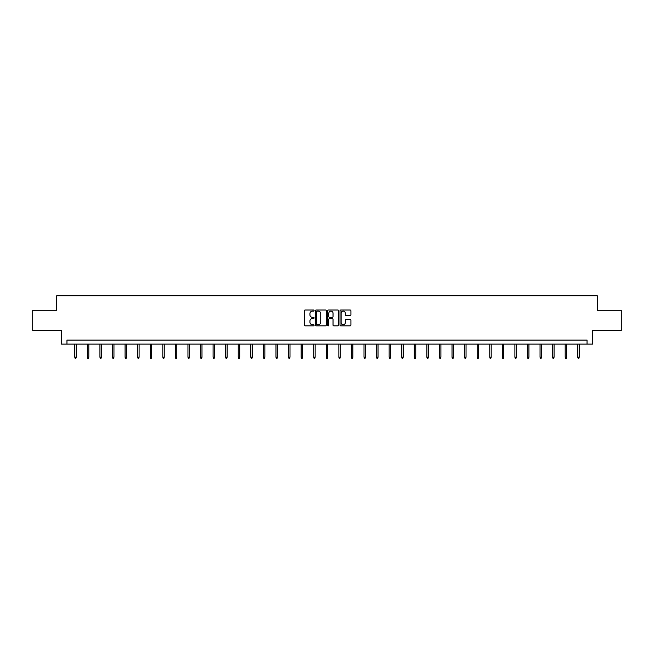 <?xml version="1.0" encoding="UTF-8"?>
<svg xmlns="http://www.w3.org/2000/svg" width="654" height="654" viewBox="0 0 654 654"><rect width="100%" height="100%" fill="white"/><g stroke="black" fill="none" stroke-linecap="round" stroke-linejoin="round"><path stroke-width="0.98" d="M314.1 310.568A0.556 0.556 0 0 0 313.552 310.012L305.14 310.012A0.793 0.793 0 0 0 304.355 310.805L304.355 325.046A0.793 0.793 0 0 0 305.14 325.839L313.552 325.839A0.556 0.556 0 0 0 314.1 325.283A0.556 0.556 0 0 0 313.552 324.727L312.465 324.727A2.534 2.534 0 0 1 309.931 322.193L309.931 321.008A2.534 2.534 0 0 1 312.465 318.473L313.552 318.473A0.556 0.556 0 0 0 314.1 317.926A0.556 0.556 0 0 0 313.552 317.37L312.465 317.37A2.534 2.534 0 0 1 309.931 314.836L309.931 313.65A2.534 2.534 0 0 1 312.465 311.116L313.552 311.116A0.556 0.556 0 0 0 314.1 310.568M350.127 315.588A0.793 0.793 0 0 0 350.912 314.795L350.912 310.805A0.793 0.793 0 0 0 350.127 310.012L340.783 310.012A0.793 0.793 0 0 0 339.998 310.805L339.998 325.046A0.793 0.793 0 0 0 340.783 325.839L350.127 325.839A0.793 0.793 0 0 0 350.912 325.046L350.912 320.215A0.793 0.793 0 0 0 350.127 319.43L346.13 319.43A0.793 0.793 0 0 0 345.337 320.215L345.337 322.61A2.117 2.117 0 0 1 343.219 324.727A2.117 2.117 0 0 1 341.102 322.61L341.102 313.233A2.117 2.117 0 0 1 343.219 311.116A2.117 2.117 0 0 1 345.337 313.233L345.337 314.795A0.793 0.793 0 0 0 346.13 315.588L350.127 315.588M587.039 344.118L592.688 344.118L592.688 330.417L621.3 330.417L621.3 310.266L597.282 310.266L597.282 295.755L56.718 295.755L56.718 310.266L32.7 310.266L32.7 330.417L61.312 330.417L61.312 344.118L587.039 344.118L587.039 340.088L66.961 340.088L66.961 344.118M326.305 310.805A0.793 0.793 0 0 0 325.52 310.012L316.176 310.012A0.793 0.793 0 0 0 315.392 310.805L315.392 325.046A0.793 0.793 0 0 0 316.176 325.839L325.52 325.839A0.793 0.793 0 0 0 326.305 325.046L326.305 310.805M328.48 310.012L337.824 310.012A0.793 0.793 0 0 1 338.608 310.805L338.608 325.046A0.793 0.793 0 0 1 337.824 325.839L333.826 325.839A0.793 0.793 0 0 1 333.033 325.046L333.033 319.266A0.793 0.793 0 0 0 332.24 318.473L329.591 318.473A0.793 0.793 0 0 0 328.798 319.266L328.798 325.283A0.556 0.556 0 0 1 328.243 325.839A0.556 0.556 0 0 1 327.695 325.283L327.695 310.805A0.793 0.793 0 0 1 328.48 310.012M317.051 311.116A0.556 0.556 0 0 0 316.495 311.672L316.495 324.171A0.556 0.556 0 0 0 317.051 324.727L318.196 324.727A2.534 2.534 0 0 0 320.73 322.193L320.73 313.65A2.534 2.534 0 0 0 318.196 311.116L317.051 311.116M333.033 313.274A2.117 2.117 0 0 0 330.916 311.157A2.117 2.117 0 0 0 328.798 313.274L328.798 316.577A0.793 0.793 0 0 0 329.591 317.37L332.24 317.37A0.793 0.793 0 0 0 333.033 316.577L333.033 313.274M76.232 357.198L75.905 358.245L75.104 358.245L74.777 357.198L76.232 357.198L76.232 344.118M74.777 357.198L74.777 344.118M88.805 357.198L88.478 358.245L87.677 358.245L87.35 357.198L88.805 357.198L88.805 344.118M87.35 357.198L87.35 344.118M101.378 357.198L101.059 358.245L100.25 358.245L99.931 357.198L101.378 357.198L101.378 344.118M99.931 357.198L99.931 344.118M113.951 357.198L113.633 358.245L112.823 358.245L112.504 357.198L113.951 357.198L113.951 344.118M112.504 357.198L112.504 344.118M126.524 357.198L126.206 358.245L125.396 358.245L125.078 357.198L126.524 357.198L126.524 344.118M125.078 357.198L125.078 344.118M139.106 357.198L138.779 358.245L137.978 358.245L137.651 357.198L139.106 357.198L139.106 344.118M137.651 357.198L137.651 344.118M151.679 357.198L151.352 358.245L150.551 358.245L150.224 357.198L151.679 357.198L151.679 344.118M150.224 357.198L150.224 344.118M164.252 357.198L163.933 358.245L163.124 358.245L162.805 357.198L164.252 357.198L164.252 344.118M162.805 357.198L162.805 344.118M176.825 357.198L176.506 358.245L175.697 358.245L175.378 357.198L176.825 357.198L176.825 344.118M175.378 357.198L175.378 344.118M189.398 357.198L189.08 358.245L188.27 358.245L187.951 357.198L189.398 357.198L189.398 344.118M187.951 357.198L187.951 344.118M201.98 357.198L201.653 358.245L200.852 358.245L200.525 357.198L201.98 357.198L201.98 344.118M200.525 357.198L200.525 344.118M214.553 357.198L214.226 358.245L213.425 358.245L213.098 357.198L214.553 357.198L214.553 344.118M213.098 357.198L213.098 344.118M227.126 357.198L226.807 358.245L225.998 358.245L225.679 357.198L227.126 357.198L227.126 344.118M225.679 357.198L225.679 344.118M239.699 357.198L239.38 358.245L238.571 358.245L238.252 357.198L239.699 357.198L239.699 344.118M238.252 357.198L238.252 344.118M252.272 357.198L251.953 358.245L251.144 358.245L250.825 357.198L252.272 357.198L252.272 344.118M250.825 357.198L250.825 344.118M264.854 357.198L264.527 358.245L263.726 358.245L263.399 357.198L264.854 357.198L264.854 344.118M263.399 357.198L263.399 344.118M277.427 357.198L277.1 358.245L276.299 358.245L275.972 357.198L277.427 357.198L277.427 344.118M275.972 357.198L275.972 344.118M290 357.198L289.681 358.245L288.872 358.245L288.553 357.198L290 357.198L290 344.118M288.553 357.198L288.553 344.118M302.573 357.198L302.254 358.245L301.445 358.245L301.126 357.198L302.573 357.198L302.573 344.118M301.126 357.198L301.126 344.118M315.154 357.198L314.827 358.245L314.018 358.245L313.699 357.198L315.154 357.198L315.154 344.118M313.699 357.198L313.699 344.118M327.728 357.198L327.401 358.245L326.599 358.245L326.272 357.198L327.728 357.198L327.728 344.118M326.272 357.198L326.272 344.118M340.301 357.198L339.982 358.245L339.173 358.245L338.846 357.198L340.301 357.198L340.301 344.118M338.846 357.198L338.846 344.118M352.874 357.198L352.555 358.245L351.746 358.245L351.427 357.198L352.874 357.198L352.874 344.118M351.427 357.198L351.427 344.118M365.447 357.198L365.128 358.245L364.319 358.245L364 357.198L365.447 357.198L365.447 344.118M364 357.198L364 344.118M378.028 357.198L377.701 358.245L376.9 358.245L376.573 357.198L378.028 357.198L378.028 344.118M376.573 357.198L376.573 344.118M390.601 357.198L390.274 358.245L389.473 358.245L389.146 357.198L390.601 357.198L390.601 344.118M389.146 357.198L389.146 344.118M403.175 357.198L402.856 358.245L402.047 358.245L401.728 357.198L403.175 357.198L403.175 344.118M401.728 357.198L401.728 344.118M415.748 357.198L415.429 358.245L414.62 358.245L414.301 357.198L415.748 357.198L415.748 344.118M414.301 357.198L414.301 344.118M428.321 357.198L428.002 358.245L427.193 358.245L426.874 357.198L428.321 357.198L428.321 344.118M426.874 357.198L426.874 344.118M440.902 357.198L440.575 358.245L439.774 358.245L439.447 357.198L440.902 357.198L440.902 344.118M439.447 357.198L439.447 344.118M453.475 357.198L453.148 358.245L452.347 358.245L452.02 357.198L453.475 357.198L453.475 344.118M452.02 357.198L452.02 344.118M466.049 357.198L465.73 358.245L464.92 358.245L464.602 357.198L466.049 357.198L466.049 344.118M464.602 357.198L464.602 344.118M478.622 357.198L478.303 358.245L477.494 358.245L477.175 357.198L478.622 357.198L478.622 344.118M477.175 357.198L477.175 344.118M491.195 357.198L490.876 358.245L490.067 358.245L489.748 357.198L491.195 357.198L491.195 344.118M489.748 357.198L489.748 344.118M503.776 357.198L503.449 358.245L502.648 358.245L502.321 357.198L503.776 357.198L503.776 344.118M502.321 357.198L502.321 344.118M516.349 357.198L516.022 358.245L515.221 358.245L514.894 357.198L516.349 357.198L516.349 344.118M514.894 357.198L514.894 344.118M528.923 357.198L528.604 358.245L527.794 358.245L527.476 357.198L528.923 357.198L528.923 344.118M527.476 357.198L527.476 344.118M541.496 357.198L541.177 358.245L540.367 358.245L540.049 357.198L541.496 357.198L541.496 344.118M540.049 357.198L540.049 344.118M554.069 357.198L553.75 358.245L552.941 358.245L552.622 357.198L554.069 357.198L554.069 344.118M552.622 357.198L552.622 344.118M566.65 357.198L566.323 358.245L565.522 358.245L565.195 357.198L566.65 357.198L566.65 344.118M565.195 357.198L565.195 344.118M579.223 357.198L578.896 358.245L578.095 358.245L577.768 357.198L579.223 357.198L579.223 344.118M577.768 357.198L577.768 344.118"/></g></svg>

